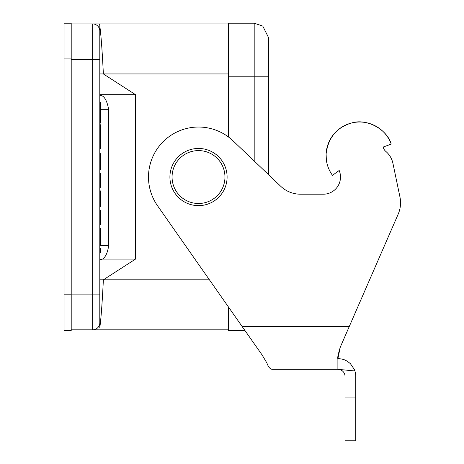 <?xml version="1.0" encoding="UTF-8"?>
<svg xmlns="http://www.w3.org/2000/svg" width="464" height="464" viewBox="0 0 464 464"><rect width="100%" height="100%" fill="white"/><g stroke="black" fill="none" stroke-linecap="round" stroke-linejoin="round"><path stroke-width="0.7" d="M99.801 252.642L100.514 252.486L99.801 252.642M100.514 248.397L100.514 252.486L99.801 252.486L100.514 252.486L100.514 248.397L99.801 248.397L100.514 248.24L99.801 248.24L100.514 248.397M100.514 228.131L100.514 244.627L99.801 244.627L100.514 244.627L100.514 228.131L99.801 228.131L100.514 228.131M100.514 205.72L100.514 206.602L99.801 206.538L100.514 206.538L99.801 206.381L100.514 206.381L100.514 205.72L99.801 205.72L100.514 205.72M100.514 190.901L100.514 205.703L99.801 205.703L100.514 205.703L100.514 190.901L99.801 190.901L100.514 190.901M100.514 161.6L100.514 165.132M100.514 158.062L100.514 169.372L100.514 158.352L100.514 169.372L100.514 158.352L99.801 158.352L100.514 158.062M100.514 153.665L100.514 157.905L99.801 157.905L100.514 157.905L100.514 153.822L99.801 153.822L100.514 153.665M100.514 108.854L100.514 123.111L99.801 122.96L100.514 122.96L100.514 118.581L99.801 118.581L100.514 118.581L99.801 118.436L100.514 118.436L100.514 116.795L99.801 116.795L100.514 116.795L99.801 116.65L100.514 116.65L100.514 108.999L99.801 108.999L100.514 108.999L99.801 108.854L100.514 108.854L100.514 107.213L100.514 108.854M100.514 102.538L100.514 107.213L99.801 107.068L100.514 107.068L100.514 102.689L99.801 102.689L100.514 102.532M100.514 210.378L99.801 210.221L100.514 210.221L99.801 210.378L100.514 210.378L100.514 214.467L100.514 210.378M100.514 214.623L99.801 214.467L100.514 214.467L99.801 214.623L100.514 214.623L100.514 220.122L99.801 220.122L100.514 220.122L100.514 214.623M100.514 220.278L99.801 220.278L100.514 220.278L100.514 224.361L100.514 220.278M100.514 224.518L99.801 224.361L100.514 224.518M100.514 173.147L99.801 172.991L100.514 172.991L99.801 173.147L100.514 173.147L100.514 177.231L100.514 173.147M100.514 177.387L99.801 177.231L100.514 177.231L99.801 177.387L100.514 177.387L100.514 182.886L99.801 182.886L100.514 182.886L100.514 177.387M100.514 183.042L99.801 183.042L100.514 183.042L100.514 187.125L100.514 183.042M100.514 187.288L99.801 187.125L100.514 187.288M100.514 144.553L100.514 139.055L99.801 139.055L100.514 138.898L100.514 144.553L99.801 144.553L100.514 144.553M100.514 148.793L100.514 144.71L99.801 144.71L100.514 144.71L100.514 148.793L99.801 148.793L100.514 148.793M100.514 124.758L100.514 138.898L100.514 134.653L99.801 134.653L100.514 134.653L100.514 129.154L99.801 129.154L100.514 129.154L100.514 124.758L99.801 124.758L100.514 124.758M99.801 148.95L100.514 148.95L99.801 148.95M99.801 47.142L99.801 31.065A7.146 7.146 0 0 0 92.655 23.913L99.801 23.913L99.801 294.095L92.655 294.095L92.655 329.834L71.207 329.834L92.655 329.834L71.207 329.834L92.655 329.834L92.655 294.095L71.207 294.095L71.207 58.94L64.061 58.94L64.061 23.2L71.207 23.2L71.207 58.94L64.061 58.94L64.061 294.814L71.207 294.814L64.061 294.814L64.061 330.554L71.207 330.554L71.207 294.814L71.207 330.554L64.061 330.554L64.061 23.2L71.207 23.2L71.207 294.814L71.207 294.095L92.655 294.095L92.655 23.913L71.207 23.913L92.655 23.913A7.146 7.146 0 0 1 99.801 31.065L99.801 327.654C101.03 318.867 102.225 302.917 103.373 279.804L209.409 279.804L99.801 279.804L103.373 279.804L135.54 259.074L102.602 259.074L99.801 259.788M92.655 59.653L71.207 59.653L99.801 59.653L92.655 59.653L92.655 294.095L99.801 294.095L99.801 322.689A7.146 7.146 0 0 1 92.655 329.834A7.146 7.146 0 0 0 99.801 322.689L99.801 306.605M228.456 23.913L99.801 23.913L228.456 23.913L228.456 73.95L99.801 73.95L103.373 73.95L135.54 94.679L135.54 259.074M99.801 94.679L135.54 94.679M99.801 31.065L99.801 26.1C100.99 34.33 102.184 50.274 103.373 73.95L228.456 73.95M228.456 306.988L228.456 330.554L244.963 330.554L228.456 330.554L228.456 306.988L228.456 329.834L99.801 329.834L228.456 329.834M99.644 24.047L99.679 24.737L99.644 24.047M97.695 23.913L97.115 23.913M97.614 329.834L99.482 329.834M102.602 259.074C105.67 256.946 107.7 252.416 108.692 245.491L108.692 109.69C107.178 101.146 104.62 96.379 101.03 95.393L99.801 95.393M224.959 177.045A26.448 26.448 0 0 0 185.287 154.141A26.448 26.448 0 0 0 185.287 199.949A26.448 26.448 0 0 0 224.959 177.045M268.488 37.497L262.769 26.059L254.191 23.2L228.456 23.2L228.456 76.809L228.456 23.2L254.191 23.2L262.769 26.059L268.488 37.497L262.769 26.059L254.191 23.2L262.769 26.059L268.488 37.497L268.488 76.809L268.488 37.497M228.456 136.967L228.456 76.809L228.456 136.967M92.655 329.834L99.168 329.834M99.801 327.642L99.801 321.297M340.431 346.817L349.299 326.436L242.086 326.436L157.534 205.755A50.037 50.037 0 0 1 233.032 140.83L280.749 186.308A28.588 28.588 0 0 0 300.475 194.201L323.344 194.201A17.156 17.156 0 0 0 339.19 170.474L332.479 175.351A33.594 33.594 0 0 1 355.082 122.322A33.594 33.594 0 0 1 391.227 144.113L383.165 147.047L383.496 148.004A7.146 7.146 0 0 0 385.717 151.316A21.443 21.443 0 0 1 392.938 163.38L399.939 196.945A28.588 28.588 0 0 1 398.164 214.194L341.852 343.546M323.344 194.201A17.156 17.156 0 0 0 339.596 182.549M392.938 163.38L399.939 196.945M326.372 160.161L326.105 153.944C328.147 137.75 336.644 127.432 351.59 122.995C366.386 118.129 387.011 129.12 391.227 144.113C387.011 129.12 366.386 118.129 351.59 122.995C336.644 127.432 328.147 137.75 326.105 153.944L326.163 153.056M343.888 359.635L341.318 358.933C344.184 359.304 347.252 360.94 350.523 363.834L354.328 369.466L354.328 370.916L337.891 369.321L337.891 358.602L340.269 347.188C338.117 354.426 337.322 358.231 337.891 358.602L341.318 358.933L337.891 358.602L337.914 357.5M339.259 369.454A7.146 7.146 0 0 1 345.036 376.472L345.036 440.8L355.76 440.8L355.76 397.915L345.036 397.915M337.891 369.321L272.13 369.321C270.089 369.129 268.343 367.024 266.899 363.005L262.096 354.954L242.086 326.436M350.523 363.834L354.328 369.466A17.87 17.87 0 0 1 354.339 369.495A17.87 17.87 0 0 1 355.76 376.472L355.76 397.915M347.611 361.479L345.663 360.383M332.479 175.351A33.594 33.594 0 0 1 328.86 169.018M266.899 363.01L262.096 354.954M227.099 177.045A28.588 28.588 0 0 0 184.214 152.285A28.588 28.588 0 0 0 184.214 201.805A28.588 28.588 0 0 0 227.099 177.045M99.801 107.213L100.514 107.213L99.801 107.213M99.801 138.898L100.514 138.898L99.801 138.898M99.801 134.815L100.514 134.815L99.801 134.815M99.801 128.998L100.514 128.998L99.801 128.998M99.801 124.915L100.514 124.915L99.801 124.915M99.801 245.491L108.692 245.491M100.514 109.69L108.692 109.69M254.191 160.996L254.191 76.809L268.488 76.809L228.456 76.809L254.191 76.809L254.191 23.2L254.191 76.809L268.488 76.809L254.191 76.809L254.191 160.996M99.801 206.602L100.514 206.602L99.801 206.602M99.801 169.372L100.514 169.372L99.801 169.372M99.801 123.117L100.514 123.117L99.801 123.117M268.488 174.621L268.488 76.809L268.488 174.621M99.482 23.913L99.168 23.913M98.565 23.913L93.45 23.913L98.565 23.913M93.45 329.834L98.565 329.834"/></g></svg>
